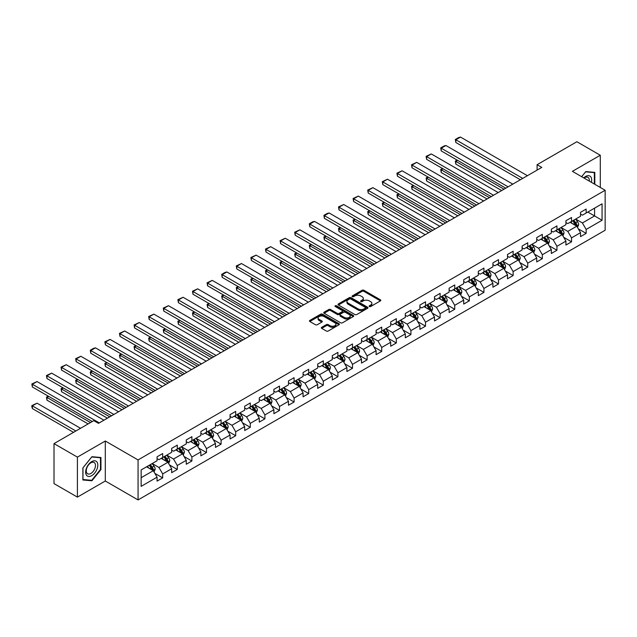 <?xml version="1.0" encoding="UTF-8"?>
<svg xmlns="http://www.w3.org/2000/svg" width="637" height="637" viewBox="0 0 637 637"><rect width="100%" height="100%" fill="white"/><g stroke="black" fill="none" stroke-linecap="round" stroke-linejoin="round"><path stroke-width="0.96" d="M369.388 306.524A0.908 0.526 0 0 0 370.67 306.524L380.432 300.887A1.298 0.748 0 0 0 380.815 300.353A1.298 0.748 0 0 0 380.432 299.828L363.894 290.281A1.298 0.748 0 0 0 362.063 290.281L352.301 295.91A0.908 0.526 0 0 0 353.583 296.659L354.849 295.926A4.156 2.397 0 0 1 360.725 295.926L362.103 296.723A4.156 2.397 0 0 1 363.321 298.419A4.156 2.397 0 0 1 362.103 300.115L360.845 300.847A0.908 0.526 0 0 0 362.127 301.588L363.393 300.863A4.156 2.397 0 0 1 369.269 300.863L370.646 301.659A4.156 2.397 0 0 1 371.865 303.355A4.156 2.397 0 0 1 370.646 305.051L369.388 305.784A0.908 0.526 0 0 0 369.388 306.524L369.388 305.784M321.725 327.307A1.298 0.748 0 0 0 321.343 327.832A1.298 0.748 0 0 0 321.725 328.366L326.367 331.041A1.298 0.748 0 0 0 328.198 331.041L339.043 324.782A1.298 0.748 0 0 0 339.425 324.257A1.298 0.748 0 0 0 339.043 323.723L322.505 314.176A1.298 0.748 0 0 0 320.666 314.176L309.829 320.435A1.298 0.748 0 0 0 309.447 320.968A1.298 0.748 0 0 0 309.829 321.494L315.426 324.735A1.298 0.748 0 0 0 317.266 324.735L321.908 322.051A1.298 0.748 0 0 0 322.29 321.526A1.298 0.748 0 0 0 321.908 320.992L319.129 319.384A3.48 2.007 0 0 1 318.11 317.967A3.48 2.007 0 0 1 320.26 316.111A3.48 2.007 0 0 1 324.042 316.549L334.935 322.832A3.48 2.007 0 0 1 335.946 324.257A3.48 2.007 0 0 1 333.804 326.104A3.48 2.007 0 0 1 330.014 325.674L328.198 324.623A1.298 0.748 0 0 0 326.367 324.623L321.725 327.307L321.725 328.366L326.367 325.706L326.367 324.623M105.304 441.019L77.403 457.119L54.01 443.615L54.01 483.602L77.403 497.115L105.304 481.007L138.062 499.926L138.062 459.93L105.304 441.019L105.304 481.007M600.285 187.453L600.285 155.245L572.392 171.345L605.15 190.264L138.062 459.93M600.285 155.245L576.883 141.733L537.102 164.704L537.102 170.103M54.01 443.615L93.79 420.643L98.472 423.35L541.776 167.404L537.102 164.704M354.936 314.543A1.298 0.748 0 0 0 356.776 314.543L367.621 308.284A1.298 0.748 0 0 0 367.995 307.759A1.298 0.748 0 0 0 367.621 307.225L351.083 297.678A1.298 0.748 0 0 0 349.243 297.678L338.398 303.937A1.298 0.748 0 0 0 338.016 304.47A1.298 0.748 0 0 0 338.398 304.996L354.936 314.543M335.595 306.723A0.908 0.526 0 0 1 336.519 306.851L336.519 305.768L353.328 315.474A1.298 0.748 0 0 1 353.71 316.008A1.298 0.748 0 0 1 353.328 316.533L342.491 322.792A1.298 0.748 0 0 1 340.652 322.792L324.114 313.245L328.756 310.585L328.756 309.51L324.114 312.186A1.298 0.748 0 0 0 323.731 312.719A1.298 0.748 0 0 0 324.114 313.245L324.114 312.186M328.756 310.585A1.298 0.748 0 0 1 330.587 310.585L330.587 309.51A1.298 0.748 0 0 0 328.756 309.51M330.587 309.51L337.299 313.38A1.298 0.748 0 0 0 339.139 313.38L342.212 311.604A1.298 0.748 0 0 0 342.595 311.071A1.298 0.748 0 0 0 342.212 310.545L335.229 306.508A0.908 0.526 0 0 1 336.519 305.768M138.062 499.926L605.15 230.252L605.15 190.264M154.863 473.363L162.682 477.877L162.682 473.928L171.664 468.744L171.664 472.686L177.285 469.445L177.285 465.504L186.267 460.312L186.267 464.254L191.888 461.013L191.888 457.071L200.87 451.88L200.87 455.829L206.492 452.581L206.492 448.639L215.473 443.448L215.473 447.397L221.087 444.156L221.087 440.207L230.076 435.023L230.076 438.965L235.69 435.724L235.69 431.775L244.68 426.591L244.68 430.532L250.293 427.292L250.293 423.35L259.283 418.159L259.283 422.108L264.896 418.859L264.896 414.918L273.886 409.726L273.886 413.676L279.5 410.435L279.5 406.486L288.489 401.294L288.489 405.243L294.103 402.003L294.103 398.053L303.085 392.87L303.085 396.811L308.706 393.57L308.706 389.621L317.688 384.437L317.688 388.379L323.309 385.138L323.309 381.197L332.291 376.005L332.291 379.955L337.913 376.706L337.913 372.764L346.894 367.573L346.894 371.522L352.508 368.282L352.508 364.332L361.498 359.149L361.498 363.09L367.111 359.849L367.111 355.9L376.101 350.716L376.101 354.658L381.714 351.417L381.714 347.476L390.704 342.284L390.704 346.225L396.318 342.985L396.318 339.043L405.307 333.852L405.307 337.801L410.921 334.552L410.921 330.611L419.91 325.419L419.91 329.369L425.524 326.128L425.524 322.179L434.506 316.995L434.506 320.937L440.127 317.696L440.127 313.746L449.109 308.563L449.109 312.504L454.73 309.263L454.73 305.322L463.712 300.131L463.712 304.08L469.334 300.831L469.334 296.89L478.315 291.698L478.315 295.648L483.929 292.407L483.929 288.457L492.919 283.274L492.919 287.215L498.532 283.975L498.532 280.025L507.522 274.842L507.522 278.783L513.135 275.542L513.135 271.601L522.125 266.409L522.125 270.351L527.739 267.11L527.739 263.169L536.728 257.977L536.728 261.926L542.342 258.678L542.342 254.736L551.323 249.545L551.323 253.494L556.945 250.253L556.945 246.304L565.927 241.12L565.927 245.062L571.548 241.821L571.548 237.872L580.53 232.688L580.53 236.63L586.151 233.389L586.151 229.447L602.061 220.259L602.061 203.824L594.576 208.148L594.576 215.935L602.061 220.259M162.682 477.877L157.068 481.118L157.068 477.177L141.151 486.357L141.151 469.931L157.068 460.742L157.068 456.801L162.682 453.56L162.682 457.501L171.664 452.31L171.664 448.368L177.285 445.128L177.285 449.069L186.267 443.885L186.267 439.936L191.888 436.695L191.888 440.637L200.87 435.453L200.87 431.504L206.492 428.263L206.492 432.212L215.473 427.021L215.473 423.079L221.087 419.831L221.087 423.78L230.076 418.589L230.076 414.647L235.69 411.406L235.69 415.348L244.68 410.164L244.68 406.215L250.293 402.974L250.293 406.916L259.283 401.732L259.283 397.783L264.896 394.542L264.896 398.491L273.886 393.3L273.886 389.358L279.5 386.11L279.5 390.059L288.489 384.867L288.489 380.926L294.103 377.685L294.103 381.627L303.085 376.435L303.085 372.494L308.706 369.253L308.706 373.194L317.688 368.011L317.688 364.061L323.309 360.821L323.309 364.762L332.291 359.579L332.291 355.629L337.913 352.388L337.913 356.338L346.894 351.146L346.894 347.205L352.508 343.956L352.508 347.906L361.498 342.714L361.498 338.773L367.111 335.532L367.111 339.473L376.101 334.282L376.101 330.34L381.714 327.1L381.714 331.041L390.704 325.857L390.704 321.908L396.318 318.667L396.318 322.609L405.307 317.425L405.307 313.476L410.921 310.235L410.921 314.184L419.91 308.993L419.91 305.051L425.524 301.803L425.524 305.752L434.506 300.56L434.506 296.619L440.127 293.378L440.127 297.32L449.109 292.136L449.109 288.187L454.73 284.946L454.73 288.887L463.712 283.704L463.712 279.754L469.334 276.514L469.334 280.463L478.315 275.272L478.315 271.33L483.929 268.081L483.929 272.031L492.919 266.839L492.919 262.898L498.532 259.657L498.532 263.599L507.522 258.407L507.522 254.466L513.135 251.225L513.135 255.166L522.125 249.983L522.125 246.033L527.739 242.793L527.739 246.734L536.728 241.55L536.728 237.601L542.342 234.36L542.342 238.31L551.323 233.118L551.323 229.177L556.945 225.928L556.945 229.877L565.927 224.686L565.927 220.744L571.548 217.504L571.548 221.445L580.53 216.262L580.53 212.312L586.151 209.071L586.151 213.013L602.061 203.824M161.185 458.369L167.921 462.255L158.939 467.447L152.195 463.553M157.068 458.584L158.939 459.667L162.682 457.501M158.939 467.447L162.682 473.928M167.921 462.255L171.664 468.744M175.788 449.937L182.524 453.831L173.543 459.014L166.798 455.121M171.664 450.152L173.543 451.235L177.285 449.069M173.543 459.014L177.285 465.504M182.524 453.831L186.267 460.312M190.391 441.505L197.128 445.398L188.138 450.582L181.402 446.696M186.267 441.72L188.138 442.803L191.888 440.637M188.138 450.582L191.888 457.071M197.128 445.398L200.87 451.88M204.987 433.072L211.731 436.966L202.741 442.158L196.005 438.264M200.87 433.287L202.741 434.37L206.492 432.212M202.741 442.158L206.492 448.639M211.731 436.966L215.473 443.448M219.59 424.64L226.334 428.534L217.344 433.725L210.608 429.832M215.473 424.863L217.344 425.938L221.087 423.78M217.344 433.725L221.087 440.207M226.334 428.534L230.076 435.023M234.193 416.216L240.937 420.102L231.948 425.293L225.211 421.399M230.076 416.431L231.948 417.514L235.69 415.348M231.948 425.293L235.69 431.775M240.937 420.102L244.68 426.591M248.796 407.784L255.541 411.677L246.551 416.861L239.815 412.967M244.68 407.998L246.551 409.081L250.293 406.916M246.551 416.861L250.293 423.35M255.541 411.677L259.283 418.159M263.399 399.351L270.136 403.245L261.154 408.428L254.41 404.543M259.283 399.566L261.154 400.649L264.896 398.491M261.154 408.428L264.896 414.918M270.136 403.245L273.886 409.726M278.003 390.919L284.739 394.813L275.757 400.004L269.013 396.11M273.886 391.134L275.757 392.217L279.5 390.059M275.757 400.004L279.5 406.486M284.739 394.813L288.489 401.294M292.606 382.495L299.342 386.38L290.361 391.572L283.616 387.678M288.489 382.71L290.361 383.785L294.103 381.627M290.361 391.572L294.103 398.053M299.342 386.38L303.085 392.87M307.209 374.062L313.945 377.948L304.964 383.14L298.22 379.246M303.085 374.277L304.964 375.36L308.706 373.194M304.964 383.14L308.706 389.621M313.945 377.948L317.688 384.437M321.812 365.63L328.549 369.524L319.559 374.707L312.823 370.822M317.688 365.845L319.559 366.928L323.309 364.762M319.559 374.707L323.309 381.197M328.549 369.524L332.291 376.005M336.408 357.198L343.152 361.091L334.162 366.275L327.426 362.389M332.291 357.413L334.162 358.496L337.913 356.338M334.162 366.275L337.913 372.764M343.152 361.091L346.894 367.573M351.011 348.765L357.755 352.659L348.765 357.851L342.029 353.957M346.894 348.988L348.765 350.063L352.508 347.906M348.765 357.851L352.508 364.332M357.755 352.659L361.498 359.149M365.614 340.341L372.358 344.227L363.369 349.418L356.632 345.525M361.498 340.556L363.369 341.639L367.111 339.473M363.369 349.418L367.111 355.9M372.358 344.227L376.101 350.716M380.217 331.909L386.962 335.803L377.972 340.986L371.236 337.092M376.101 332.124L377.972 333.207L381.714 331.041M377.972 340.986L381.714 347.476M386.962 335.803L390.704 342.284M394.821 323.477L401.557 327.37L392.575 332.554L385.831 328.668M390.704 323.692L392.575 324.774L396.318 322.609M392.575 332.554L396.318 339.043M401.557 327.37L405.307 333.852M409.424 315.044L416.16 318.938L407.178 324.129L400.434 320.236M405.307 315.259L407.178 316.342L410.921 314.184M407.178 324.129L410.921 330.611M416.16 318.938L419.91 325.419M424.027 306.62L430.763 310.506L421.782 315.697L415.037 311.804M419.91 306.835L421.782 307.91L425.524 305.752M421.782 315.697L425.524 322.179M430.763 310.506L434.506 316.995M438.63 298.188L445.367 302.073L436.385 307.265L429.641 303.371M434.506 298.403L436.385 299.486L440.127 297.32M436.385 307.265L440.127 313.746M445.367 302.073L449.109 308.563M453.233 289.755L459.97 293.649L450.98 298.833L444.244 294.947M449.109 289.97L450.98 291.053L454.73 288.887M450.98 298.833L454.73 305.322M459.97 293.649L463.712 300.131M467.829 281.323L474.573 285.217L465.583 290.4L458.847 286.515M463.712 281.538L465.583 282.621L469.334 280.463M465.583 290.4L469.334 296.89M474.573 285.217L478.315 291.698M482.432 272.891L489.176 276.784L480.187 281.976L473.45 278.082M478.315 273.114L480.187 274.189L483.929 272.031M480.187 281.976L483.929 288.457M489.176 276.784L492.919 283.274M497.035 264.466L503.779 268.352L494.79 273.544L488.053 269.65M492.919 264.681L494.79 265.756L498.532 263.599M494.79 273.544L498.532 280.025M503.779 268.352L507.522 274.842M511.638 256.034L518.375 259.92L509.393 265.111L502.657 261.218M507.522 256.249L509.393 257.332L513.135 255.166M509.393 265.111L513.135 271.601M518.375 259.92L522.125 266.409M526.242 247.602L532.978 251.496L523.996 256.679L517.252 252.793M522.125 247.817L523.996 248.9L527.739 246.734M523.996 256.679L527.739 263.169M532.978 251.496L536.728 257.977M540.845 239.17L547.581 243.063L538.599 248.247L531.855 244.361M536.728 239.385L538.599 240.468L542.342 238.31M538.599 248.247L542.342 254.736M547.581 243.063L551.323 249.545M555.448 230.737L562.184 234.631L553.203 239.823L546.458 235.929M551.323 230.96L553.203 232.035L556.945 229.877M553.203 239.823L556.945 246.304M562.184 234.631L565.927 241.12M570.051 222.313L576.788 226.199L567.798 231.39L561.062 227.497M565.927 222.528L567.798 223.611L571.548 221.445M567.798 231.39L571.548 237.872M576.788 226.199L580.53 232.688M587.832 212.041L594.576 215.935L582.401 222.958L575.665 219.064M580.53 214.096L582.401 215.179L586.151 213.013M582.401 222.958L586.151 229.447M77.403 457.119L77.403 497.115M141.151 477.71L153.318 470.687L146.582 466.794M153.318 470.687L157.068 477.177M578.332 228.874L586.151 233.389M563.729 237.306L571.548 241.821M549.126 245.739L556.945 250.253M534.523 254.171L542.342 258.678M519.919 262.595L527.739 267.11M505.324 271.028L513.135 275.542M490.721 279.46L498.532 283.975M476.118 287.892L483.929 292.407M461.514 296.324L469.334 300.831M446.911 304.749L454.73 309.263M432.308 313.181L440.127 317.696M417.705 321.613L425.524 326.128M403.102 330.046L410.921 334.552M388.498 338.478L396.318 342.985M373.903 346.902L381.714 351.417M359.3 355.335L367.111 359.849M344.697 363.767L352.508 368.282M330.093 372.199L337.913 376.706M315.49 380.623L323.309 385.138M300.887 389.056L308.706 393.57M286.284 397.488L294.103 402.003M271.68 405.92L279.5 410.435M257.085 414.353L264.896 418.859M242.482 422.777L250.293 427.292M227.879 431.209L235.69 435.724M213.276 439.641L221.087 444.156M198.672 448.074L206.492 452.581M184.069 456.506L191.888 461.013M169.466 464.93L177.285 469.445M594.807 184.292L594.807 172.38L585.777 171.576L581.653 176.696M82.882 479.979L91.919 480.784L100.949 469.549L100.949 457.509L91.919 456.697L82.882 467.932L82.882 479.979M100.479 469.278L100.949 469.549M90.964 480.234L91.919 480.784M369.747 306.652L370.646 306.134A4.156 2.397 0 0 0 371.865 304.438L371.865 303.355M363.321 298.419L363.321 299.501A4.156 2.397 0 0 1 362.103 301.197L361.203 301.715M380.416 300.895L363.894 291.356A1.298 0.748 0 0 0 362.063 291.356L352.659 296.786M367.597 308.3L351.083 298.761A1.298 0.748 0 0 0 349.243 298.761L338.414 305.012L338.398 303.937M365.32 308.125A0.908 0.526 0 0 0 365.32 307.384L350.804 299.008A0.908 0.526 0 0 0 349.514 299.008L348.184 299.772A4.156 2.397 0 0 0 346.966 301.468A4.156 2.397 0 0 0 348.184 303.172L358.105 308.897A4.156 2.397 0 0 0 363.99 308.897L365.32 308.125L365.32 309.208A0.908 0.526 0 0 0 365.59 308.841L365.59 307.759M346.966 301.468L346.966 302.551A4.156 2.397 0 0 0 348.184 304.247L348.184 303.172M365.32 309.208L363.99 309.98A4.156 2.397 0 0 1 358.105 309.98L348.184 304.247M330.587 310.585L337.299 314.463A1.298 0.748 0 0 0 339.139 314.463L342.212 312.687A1.298 0.748 0 0 0 342.595 312.154L342.595 311.071M336.519 306.851L353.312 316.549M344.259 317.401A3.48 2.007 0 0 0 348.049 317.831A3.48 2.007 0 0 0 350.191 315.976A3.48 2.007 0 0 0 349.172 314.559L345.334 312.345A1.298 0.748 0 0 0 343.502 312.345L340.421 314.121A1.298 0.748 0 0 0 340.039 314.654A1.298 0.748 0 0 0 340.421 315.18L344.259 317.401L344.259 318.476A3.48 2.007 0 0 0 348.049 318.914A3.48 2.007 0 0 0 350.191 317.059L350.191 315.976M340.039 314.654L340.039 315.737A1.298 0.748 0 0 0 340.421 316.263L340.421 315.18M344.259 318.476L340.421 316.263M335.946 324.257L335.946 325.332A3.48 2.007 0 0 1 333.804 327.187A3.48 2.007 0 0 1 330.014 326.757L328.198 325.706A1.298 0.748 0 0 0 326.367 325.706M318.11 317.967L318.11 319.049A3.48 2.007 0 0 0 319.129 320.467L319.129 319.384M321.892 322.059L319.129 320.467M339.043 323.723L339.043 324.782L322.505 315.259A1.298 0.748 0 0 0 320.666 315.259L309.845 321.502M577.528 227.481L578.643 224.678A3.511 2.022 -120 0 0 577.52 221.692L575.593 219.112M572.225 223.563L570.911 221.811M504.01 189.213L455.829 161.392L455.829 164.099L501.669 190.559M572.687 220.784L574.622 223.364A3.511 2.022 60 0 1 575.625 225.474L576.748 224.829A3.511 2.022 -120 0 0 575.744 222.719L573.81 220.139M572.934 220.649L575.076 223.507A1.784 1.035 60 0 1 575.402 224.049L576.748 224.829M457.613 160.365L455.829 161.392L455.32 161.097L457.095 160.07M455.829 164.099L455.32 161.097M522.73 178.4L455.829 139.774L455.829 142.481L520.389 179.753M527.412 175.701L460.511 137.074L455.829 139.774L455.32 139.479L458.592 137.592L460.511 137.074M455.829 142.481L455.32 139.479M593.756 172.285L594.337 172.619L594.337 184.021M581.669 176.712L585.586 171.839L594.337 172.619M591.383 182.309A8.607 4.969 120 0 0 589.886 176.059A8.607 4.969 120 0 0 583.723 177.89M589.297 181.107A6.513 3.758 120 0 0 587.991 177.373A6.513 3.758 120 0 0 584.105 178.113M91.728 475.664A8.607 4.969 120 0 0 97.811 465.121A8.607 4.969 120 0 0 91.728 461.61A8.607 4.969 120 0 0 85.645 472.144A8.607 4.969 120 0 0 91.728 475.664M90.876 473.458A6.513 3.758 120 0 0 95.128 467.717A6.513 3.758 120 0 0 94.133 462.502A6.513 3.758 120 0 0 90.876 462.82A6.513 3.758 120 0 0 86.616 468.561A6.513 3.758 120 0 0 87.619 473.785A6.513 3.758 120 0 0 90.876 473.458M82.977 467.853L91.728 456.968L100.479 457.748L100.479 469.413L91.728 480.306L82.977 479.526L82.977 467.853M99.898 457.414L100.479 457.748M562.925 235.913L564.04 233.11A3.511 2.022 -120 0 0 562.917 230.124L560.99 227.544M557.622 231.995L556.308 230.244M489.407 197.637L441.226 169.824L441.226 172.523L487.066 198.991M558.084 229.216L560.019 231.796A3.511 2.022 60 0 1 561.022 233.906L562.145 233.253A3.511 2.022 -120 0 0 561.141 231.151L559.206 228.572M558.331 229.073L560.472 231.94A1.784 1.035 60 0 1 560.799 232.481L562.145 233.253M443.01 168.797L441.226 169.824L440.716 169.53L442.492 168.502M441.226 172.523L440.716 169.53M548.322 244.345L549.436 241.534A3.511 2.022 -120 0 0 548.314 238.549L546.387 235.969M543.019 240.428L541.705 238.676M474.804 206.07L426.631 178.256L426.631 180.956L472.463 207.423M543.48 237.649L545.415 240.229A3.511 2.022 60 0 1 546.419 242.339L547.541 241.686A3.511 2.022 -120 0 0 546.538 239.576L544.603 236.996M543.727 237.505L545.869 240.364A1.784 1.035 60 0 1 546.196 240.913L547.541 241.686M428.406 177.229L426.631 178.256L426.113 177.962L427.889 176.935M426.631 180.956L426.113 177.962M508.127 186.832L441.226 148.206L441.226 150.913L505.786 188.186M512.809 184.133L445.908 145.507L441.226 148.206L440.716 147.911L443.989 146.016L445.908 145.507M441.226 150.913L440.716 147.911M493.524 195.264L426.631 156.638L426.631 159.338L491.183 196.61M498.206 192.557L431.305 153.939L426.631 156.638L426.113 156.344L431.305 153.939M426.631 159.338L426.113 156.344M533.718 252.778L534.833 249.967A3.511 2.022 -120 0 0 533.71 246.981L531.784 244.401M528.415 248.86L527.102 247.108M460.201 214.502L412.028 186.689L412.028 189.388L457.86 215.855M528.877 246.081L530.812 248.661A3.511 2.022 60 0 1 531.815 250.771L532.938 250.118A3.511 2.022 -120 0 0 531.935 248.008L530.008 245.428M529.124 245.938L531.266 248.796A1.784 1.035 60 0 1 531.592 249.338L532.938 250.118M413.803 185.662L412.028 186.689L411.51 186.386L413.286 185.359M412.028 189.388L411.51 186.386M519.115 261.202L520.23 258.399A3.511 2.022 -120 0 0 519.115 255.413L517.18 252.833M513.812 257.284L512.498 255.533M445.597 222.934L397.424 195.113L397.424 197.82L443.264 224.28M514.282 254.505L516.209 257.085A3.511 2.022 60 0 1 517.212 259.195L518.335 258.55A3.511 2.022 -120 0 0 517.332 256.44L515.405 253.86M514.521 254.37L516.663 257.229A1.784 1.035 60 0 1 516.989 257.77L518.335 258.55M399.2 194.086L397.424 195.113L396.907 194.818L398.69 193.791M397.424 197.82L396.907 194.818M504.512 269.634L505.627 266.831A3.511 2.022 -120 0 0 504.512 263.845L502.577 261.266M499.209 265.717L497.895 263.965M431.002 231.358L382.821 203.545L382.821 206.253L428.661 232.712M499.679 262.938L501.606 265.518A3.511 2.022 60 0 1 502.609 267.628L503.732 266.983A3.511 2.022 -120 0 0 502.728 264.873L500.801 262.293M499.918 262.794L502.067 265.661A1.784 1.035 60 0 1 502.386 266.202L503.732 266.983M384.597 202.518L382.821 203.545L382.304 203.251L384.087 202.224M382.821 206.253L382.304 203.251M478.92 203.689L412.028 165.071L412.028 167.77L476.587 205.042M483.602 200.989L416.702 162.363L412.028 165.071L411.51 164.768L416.702 162.363M412.028 167.77L411.51 164.768M464.325 212.121L397.424 173.503L397.424 176.202L461.984 213.475M468.999 209.422L402.106 170.796L397.424 173.503L396.907 173.2L402.106 170.796M397.424 176.202L396.907 173.2M449.722 220.553L382.821 181.927L382.821 184.634L447.381 221.907M454.396 217.854L387.503 179.228L382.821 181.927L382.304 181.633L387.503 179.228M382.821 184.634L382.304 181.633M489.917 278.066L491.023 275.264A3.511 2.022 -120 0 0 489.909 272.27L487.974 269.698M484.606 274.149L483.292 272.397M416.399 239.791L368.218 211.978L368.218 214.677L414.058 241.144M485.076 271.37L487.002 273.95A3.511 2.022 60 0 1 488.014 276.06L489.136 275.407A3.511 2.022 -120 0 0 488.125 273.297L486.198 270.725M485.314 271.227L487.464 274.093A1.784 1.035 60 0 1 487.783 274.635L489.136 275.407M369.993 210.951L368.218 211.978L367.7 211.683L369.484 210.656M368.218 214.677L367.7 211.683M435.119 228.986L368.218 190.359L368.218 193.059L432.778 230.339M439.801 226.278L372.9 187.66L368.218 190.359L367.7 190.065L372.9 187.66M368.218 193.059L367.7 190.065M475.313 286.499L476.428 283.688A3.511 2.022 -120 0 0 475.306 280.702L473.371 278.122M470.002 282.581L468.697 280.829M401.796 248.223L353.615 220.41L353.615 223.109L399.455 249.577M470.472 279.802L472.407 282.382A3.511 2.022 60 0 1 473.41 284.492L474.533 283.839A3.511 2.022 -120 0 0 473.53 281.729L471.595 279.149M470.719 279.659L472.861 282.517A1.784 1.035 60 0 1 473.187 283.067L474.533 283.839M355.398 219.383L353.615 220.41L353.097 220.107L354.881 219.08M353.615 223.109L353.097 220.107M420.516 237.418L353.615 198.792L353.615 201.491L418.175 238.764M425.197 234.711L358.297 196.092L353.615 198.792L353.097 198.497L358.297 196.092M353.615 201.491L353.097 198.497M460.71 294.923L461.825 292.12A3.511 2.022 -120 0 0 460.702 289.134L458.767 286.554M455.399 291.013L454.093 289.262M387.192 256.655L339.011 228.842L339.011 231.542L384.852 258.009M455.869 288.235L457.804 290.806A3.511 2.022 60 0 1 458.807 292.916L459.93 292.272A3.511 2.022 -120 0 0 458.927 290.161L456.992 287.582M456.116 288.091L458.258 290.95A1.784 1.035 60 0 1 458.584 291.491L459.93 292.272M340.795 227.815L339.011 228.842L338.502 228.54L340.277 227.513M339.011 231.542L338.502 228.54M405.912 245.842L339.011 207.224L339.011 209.923L403.571 247.196M410.594 243.143L343.693 204.517L339.011 207.224L338.502 206.921L343.693 204.517M339.011 209.923L338.502 206.921M446.107 303.355L447.222 300.553A3.511 2.022 -120 0 0 446.099 297.567L444.172 294.987M440.804 299.438L439.49 297.686M372.589 265.088L324.408 237.267L324.408 239.974L370.248 266.433M441.266 296.659L443.201 299.239A3.511 2.022 60 0 1 444.204 301.349L445.327 300.704A3.511 2.022 -120 0 0 444.323 298.594L442.389 296.014M441.513 296.524L443.655 299.382A1.784 1.035 60 0 1 443.981 299.923L445.327 300.704M326.192 236.239L324.408 237.267L323.899 236.972L325.674 235.945M324.408 239.974L323.899 236.972M391.309 254.274L324.408 215.648L324.408 218.356L388.968 255.628M395.991 251.575L329.09 212.949L324.408 215.648L323.899 215.354L327.171 213.467L329.09 212.949M324.408 218.356L323.899 215.354M431.504 311.788L432.619 308.985A3.511 2.022 -120 0 0 431.496 305.999L429.569 303.419M426.201 307.87L424.887 306.118M357.986 273.512L309.805 245.699L309.805 248.398L355.645 274.865M426.663 305.091L428.597 307.671A3.511 2.022 60 0 1 429.601 309.781L430.723 309.136A3.511 2.022 -120 0 0 429.72 307.026L427.785 304.446M426.909 304.948L429.051 307.814A1.784 1.035 60 0 1 429.378 308.356L430.723 309.136M311.589 244.672L309.805 245.699L309.295 245.404L311.071 244.377M309.805 248.398L309.295 245.404M376.706 262.707L309.805 224.081L309.805 226.788L374.365 264.06M381.388 260.007L314.487 221.381L309.805 224.081L309.295 223.786L312.568 221.891L314.487 221.381M309.805 226.788L309.295 223.786M416.901 320.22L418.015 317.417A3.511 2.022 -120 0 0 416.893 314.423L414.966 311.851M411.598 316.302L410.284 314.551M343.383 281.944L295.21 254.131L295.21 256.83L341.042 283.298M412.059 313.523L413.994 316.103A3.511 2.022 60 0 1 414.998 318.213L416.12 317.56A3.511 2.022 -120 0 0 415.117 315.45L413.182 312.871M412.306 313.38L414.448 316.247A1.784 1.035 60 0 1 414.775 316.788L416.12 317.56M296.985 253.104L295.21 254.131L294.692 253.837L296.468 252.809M295.21 256.83L294.692 253.837M362.103 271.139L295.21 232.513L295.21 235.212L359.762 272.485M366.785 268.432L299.884 229.814L295.21 232.513L294.692 232.218L299.884 229.814M295.21 235.212L294.692 232.218M402.297 328.652L403.412 325.841A3.511 2.022 -120 0 0 402.297 322.855L400.362 320.276M396.994 324.735L395.681 322.983M328.78 290.376L280.606 262.563L280.606 265.263L326.439 291.73M397.456 321.956L399.391 324.536A3.511 2.022 60 0 1 400.394 326.646L401.517 325.993A3.511 2.022 -120 0 0 400.514 323.883L398.587 321.303M397.703 321.812L399.845 324.671A1.784 1.035 60 0 1 400.171 325.212L401.517 325.993M282.382 261.536L280.606 262.563L280.089 262.261L281.865 261.234M280.606 265.263L280.089 262.261M347.499 279.571L280.606 240.945L280.606 243.645L345.166 280.917M352.181 276.864L285.28 238.238L280.606 240.945L280.089 240.651L285.28 238.238M280.606 243.645L280.089 240.651M387.694 337.077L388.809 334.274A3.511 2.022 -120 0 0 387.694 331.288L385.759 328.708M382.391 333.159L381.077 331.407M314.176 298.809L266.003 270.988L266.003 273.695L311.843 300.154M382.861 330.38L384.788 332.96A3.511 2.022 60 0 1 385.791 335.07L386.914 334.425A3.511 2.022 -120 0 0 385.911 332.315L383.984 329.735M383.1 330.245L385.242 333.103A1.784 1.035 60 0 1 385.568 333.645L386.914 334.425M267.779 269.969L266.003 270.988L265.486 270.693L267.269 269.666M266.003 273.695L265.486 270.693M332.904 287.996L266.003 249.378L266.003 252.077L330.563 289.349M337.578 285.296L270.685 246.67L266.003 249.378L265.486 249.075L270.685 246.67M266.003 252.077L265.486 249.075M373.099 345.509L374.206 342.706A3.511 2.022 -120 0 0 373.091 339.72L371.156 337.14M367.788 341.591L366.474 339.839M299.581 307.241L251.4 279.42L251.4 282.127L297.24 308.587M368.258 338.812L370.185 341.392A3.511 2.022 60 0 1 371.188 343.502L372.311 342.857A3.511 2.022 -120 0 0 371.307 340.747L369.38 338.167M368.497 338.677L370.646 341.536A1.784 1.035 60 0 1 370.965 342.077L372.311 342.857M253.176 278.393L251.4 279.42L250.882 279.125L252.666 278.098M251.4 282.127L250.882 279.125M318.301 296.428L251.4 257.802L251.4 260.509L315.96 297.782M322.975 293.729L256.082 255.103L251.4 257.802L250.882 257.507L256.082 255.103M251.4 260.509L250.882 257.507M358.496 353.941L359.602 351.138A3.511 2.022 -120 0 0 358.488 348.152L356.553 345.572M353.185 350.024L351.871 348.272M284.978 315.665L236.797 287.852L236.797 290.552L282.637 317.019M353.654 347.245L355.581 349.824A3.511 2.022 60 0 1 356.593 351.935L357.715 351.282A3.511 2.022 -120 0 0 356.712 349.172L354.777 346.6M353.901 347.101L356.043 349.968A1.784 1.035 60 0 1 356.362 350.509L357.715 351.282M238.572 286.825L236.797 287.852L236.279 287.558L238.063 286.531M236.797 290.552L236.279 287.558M303.698 304.86L236.797 266.234L236.797 268.941L301.357 306.214M308.38 302.161L241.479 263.535L236.797 266.234L236.279 265.94L241.479 263.535M236.797 268.941L236.279 265.94M343.892 362.373L345.007 359.563A3.511 2.022 -120 0 0 343.884 356.577L341.95 353.997M338.581 358.456L337.276 356.704M270.375 324.098L222.194 296.285L222.194 298.984L268.034 325.451M339.051 355.677L340.986 358.257A3.511 2.022 60 0 1 341.989 360.367L343.112 359.714A3.511 2.022 -120 0 0 342.109 357.604L340.174 355.024M339.298 355.534L341.44 358.392A1.784 1.035 60 0 1 341.766 358.942L343.112 359.714M223.977 295.257L222.194 296.285L221.684 295.99L223.46 294.963M222.194 298.984L221.684 295.99M289.094 313.293L222.194 274.666L222.194 277.366L286.754 314.638M293.776 310.585L226.876 271.967L222.194 274.666L221.684 274.372L224.957 272.477L226.876 271.967M222.194 277.366L221.684 274.372M329.289 370.806L330.404 367.995A3.511 2.022 -120 0 0 329.281 365.009L327.346 362.429M323.978 366.888L322.672 365.136M255.771 332.53L207.59 304.717L207.59 307.416L253.43 333.884M324.448 364.109L326.383 366.689A3.511 2.022 60 0 1 327.386 368.791L328.509 368.146A3.511 2.022 -120 0 0 327.506 366.036L325.571 363.456M324.695 363.966L326.837 366.824A1.784 1.035 60 0 1 327.163 367.366L328.509 368.146M209.374 303.69L207.59 304.717L207.081 304.414L208.856 303.387M207.59 307.416L207.081 304.414M274.491 321.717L207.59 283.099L207.59 285.798L272.15 323.07M279.173 319.018L212.272 280.391L207.59 283.099L207.081 282.796L212.272 280.391M207.59 285.798L207.081 282.796M314.686 379.23L315.801 376.427A3.511 2.022 -120 0 0 314.678 373.441L312.751 370.861M309.383 375.312L308.069 373.561M241.168 340.962L192.987 313.141L192.987 315.848L238.827 342.308M309.845 372.534L311.78 375.113A3.511 2.022 60 0 1 312.783 377.223L313.906 376.578A3.511 2.022 -120 0 0 312.902 374.468L310.967 371.889M310.092 372.398L312.234 375.257A1.784 1.035 60 0 1 312.56 375.798L313.906 376.578M194.771 312.114L192.987 313.141L192.478 312.847L194.253 311.819M192.987 315.848L192.478 312.847M259.888 330.149L192.987 291.531L192.987 294.23L257.547 331.503M264.57 327.45L197.669 288.824L192.987 291.531L192.478 291.228L197.669 288.824M192.987 294.23L192.478 291.228M300.083 387.662L301.197 384.859A3.511 2.022 -120 0 0 300.075 381.874L298.148 379.294M294.78 383.745L293.466 381.993M226.565 349.387L178.392 321.574L178.392 324.281L224.224 350.74M295.242 380.966L297.176 383.546A3.511 2.022 60 0 1 298.18 385.656L299.302 385.011A3.511 2.022 -120 0 0 298.299 382.901L296.364 380.321M295.488 380.822L297.63 383.689A1.784 1.035 60 0 1 297.957 384.23L299.302 385.011M180.167 320.546L178.392 321.574L177.874 321.279L179.65 320.252M178.392 324.281L177.874 321.279M245.285 338.581L178.392 299.955L178.392 302.663L242.944 339.935M249.967 335.882L183.066 297.256L178.392 299.955L177.874 299.661L183.066 297.256M178.392 302.663L177.874 299.661M285.48 396.095L286.594 393.292A3.511 2.022 -120 0 0 285.472 390.298L283.545 387.726M280.176 392.177L278.863 390.425M211.962 357.819L163.789 330.006L163.789 332.705L209.621 359.172M280.638 389.398L282.573 391.978A3.511 2.022 60 0 1 283.576 394.088L284.699 393.435A3.511 2.022 -120 0 0 283.696 391.325L281.761 388.753M280.885 389.255L283.027 392.121A1.784 1.035 60 0 1 283.354 392.663L284.699 393.435M165.564 328.979L163.789 330.006L163.271 329.711L165.047 328.684M163.789 332.705L163.271 329.711M230.682 347.014L163.789 308.388L163.789 311.087L228.349 348.367M235.364 344.306L168.463 305.688L163.789 308.388L163.271 308.093L168.463 305.688M163.789 311.087L163.271 308.093M270.876 404.527L271.991 401.716A3.511 2.022 -120 0 0 270.876 398.73L268.941 396.15M265.573 400.609L264.259 398.858M197.359 366.251L149.185 338.438L149.185 341.137L195.018 367.605M266.035 397.83L267.97 400.41A3.511 2.022 60 0 1 268.973 402.52L270.096 401.867A3.511 2.022 -120 0 0 269.093 399.757L267.166 397.177M266.282 397.687L268.424 400.546A1.784 1.035 60 0 1 268.75 401.095L270.096 401.867M150.961 337.411L149.185 338.438L148.668 338.136L150.443 337.108M149.185 341.137L148.668 338.136M216.086 355.446L149.185 316.82L149.185 319.519L213.745 356.792M220.76 352.739L153.867 314.121L149.185 316.82L148.668 316.525L153.867 314.121M149.185 319.519L148.668 316.525M256.273 412.951L257.388 410.148A3.511 2.022 -120 0 0 256.273 407.162L254.338 404.583M250.97 409.042L249.656 407.282M182.755 374.683L134.582 346.87L134.582 349.57L180.422 376.037M251.44 406.263L253.367 408.835A3.511 2.022 60 0 1 254.37 410.945L255.493 410.3A3.511 2.022 -120 0 0 254.489 408.19L252.563 405.61M251.679 406.119L253.821 408.978A1.784 1.035 60 0 1 254.147 409.519L255.493 410.3M136.358 345.843L134.582 346.87L134.065 346.568L135.848 345.541M134.582 349.57L134.065 346.568M201.483 363.87L134.582 325.252L134.582 327.951L199.142 365.224M206.157 361.171L139.264 322.545L134.582 325.252L134.065 324.95L139.264 322.545M134.582 327.951L134.065 324.95M241.678 421.383L242.785 418.581A3.511 2.022 -120 0 0 241.67 415.595L239.735 413.015M236.367 417.466L235.053 415.714M168.16 383.116L119.979 355.295L119.979 358.002L165.819 384.461M236.837 414.687L238.764 417.267A3.511 2.022 60 0 1 239.767 419.377L240.897 418.732A3.511 2.022 -120 0 0 239.886 416.622L237.959 414.042M237.075 414.552L239.225 417.41A1.784 1.035 60 0 1 239.544 417.952L240.897 418.732M121.755 354.268L119.979 355.295L119.461 355L121.245 353.973M119.979 358.002L119.461 355M186.88 372.303L119.979 333.677L119.979 336.384L184.539 373.656M191.562 369.603L124.661 330.977L119.979 333.677L119.461 333.382L124.661 330.977M119.979 336.384L119.461 333.382M227.075 429.816L228.181 427.013A3.511 2.022 -120 0 0 227.067 424.027L225.132 421.447M221.764 425.898L220.45 424.146M153.557 391.54L105.376 363.727L105.376 366.426L151.216 392.894M222.233 423.119L224.16 425.699A3.511 2.022 60 0 1 225.172 427.809L226.294 427.164A3.511 2.022 -120 0 0 225.291 425.054L223.356 422.474M222.48 422.976L224.622 425.842A1.784 1.035 60 0 1 224.941 426.384L226.294 427.164M107.151 362.7L105.376 363.727L104.858 363.432L106.642 362.405M105.376 366.426L104.858 363.432M172.277 380.735L105.376 342.109L105.376 344.816L169.936 382.089M176.959 378.036L110.058 339.41L105.376 342.109L104.858 341.814L110.058 339.41M105.376 344.816L104.858 341.814M212.471 438.248L213.586 435.445A3.511 2.022 -120 0 0 212.463 432.451L210.528 429.871M207.16 434.33L205.855 432.579M138.954 399.972L90.773 372.159L90.773 374.859L136.613 401.326M207.63 431.552L209.565 434.131A3.511 2.022 60 0 1 210.568 436.241L211.691 435.589A3.511 2.022 -120 0 0 210.688 433.478L208.753 430.899M207.877 431.408L210.019 434.267A1.784 1.035 60 0 1 210.345 434.816L211.691 435.589M92.556 371.132L90.773 372.159L90.263 371.865L92.039 370.838M90.773 374.859L90.263 371.865M157.673 389.167L90.773 350.541L90.773 353.24L155.332 390.513M162.355 386.46L95.454 347.842L90.773 350.541L90.263 350.246L93.535 348.351L95.454 347.842M90.773 353.24L90.263 350.246M197.868 446.68L198.983 443.87A3.511 2.022 -120 0 0 197.86 440.884L195.925 438.304M192.565 442.763L191.251 441.011M124.35 408.405L76.169 380.592L76.169 383.291L122.009 409.758M193.027 439.984L194.962 442.564A3.511 2.022 60 0 1 195.965 444.674L197.088 444.021A3.511 2.022 -120 0 0 196.085 441.911L194.15 439.331M193.274 439.841L195.416 442.699A1.784 1.035 60 0 1 195.742 443.241L197.088 444.021M77.953 379.564L76.169 380.592L75.66 380.289L77.435 379.262M76.169 383.291L75.66 380.289M143.07 397.599L76.169 358.973L76.169 361.673L140.729 398.945M147.752 394.892L80.851 356.266L76.169 358.973L75.66 358.671L80.851 356.266M76.169 361.673L75.66 358.671M183.265 455.105L184.38 452.302A3.511 2.022 -120 0 0 183.257 449.316L181.33 446.736M177.962 451.187L176.648 449.435M109.747 416.837L61.566 389.016L61.566 391.723L107.406 418.183M178.424 448.408L180.359 450.988A3.511 2.022 60 0 1 181.362 453.098L182.485 452.453A3.511 2.022 -120 0 0 181.481 450.343L179.546 447.763M178.671 448.273L180.812 451.131A1.784 1.035 60 0 1 181.139 451.673L182.485 452.453M63.35 387.989L61.566 389.016L61.056 388.721L62.832 387.694M61.566 391.723L61.056 388.721M128.467 406.024L61.566 367.406L61.566 370.105L126.126 407.377M133.149 403.325L66.248 364.698L61.566 367.406L61.056 367.103L66.248 364.698M61.566 370.105L61.056 367.103M168.662 463.537L169.776 460.734A3.511 2.022 -120 0 0 168.654 457.748L166.727 455.168M163.359 459.619L162.045 457.868M90.462 422.562L46.971 397.448L46.971 400.155L88.121 423.916M163.82 456.84L165.755 459.42A3.511 2.022 60 0 1 166.759 461.53L167.881 460.885A3.511 2.022 -120 0 0 166.878 458.775L164.943 456.196M164.067 456.705L166.209 459.564A1.784 1.035 60 0 1 166.536 460.105L167.881 460.885M48.746 396.421L46.971 397.448L46.453 397.154L48.229 396.126M46.971 400.155L46.453 397.154M113.864 414.456L46.971 375.83L46.971 378.537L111.523 415.81M118.546 411.757L51.645 373.131L46.971 375.83L46.453 375.535L51.645 373.131M46.971 378.537L46.453 375.535M154.058 471.969L155.173 469.166A3.511 2.022 -120 0 0 154.05 466.18L152.124 463.601M75.859 430.994L32.368 405.88L37.042 403.181L80.541 428.295M148.755 468.052L147.442 466.3M32.368 408.58L31.85 406.661L31.85 405.586L32.368 405.88L32.368 408.58L73.526 432.348M149.217 465.273L151.152 467.853A3.511 2.022 60 0 1 152.155 469.963L153.278 469.31A3.511 2.022 -120 0 0 152.275 467.2L150.34 464.628M149.464 465.129L151.606 467.996A1.784 1.035 60 0 1 151.932 468.537L153.278 469.31M31.85 405.586L37.042 403.181M99.261 422.888L32.368 384.262L32.368 386.97L92.246 421.535M103.942 420.189L37.042 381.563L32.368 384.262L31.85 383.968L37.042 381.563M32.368 386.97L31.85 383.968M370.646 306.134L370.646 305.051M360.845 301.588L360.845 300.847M362.103 301.197L362.103 300.115M352.301 296.659L352.301 295.91M362.063 291.356L362.063 290.281M363.894 291.356L363.894 290.281M380.432 300.887L380.432 299.828M349.243 298.761L349.243 297.678M351.083 298.761L351.083 297.678M367.621 308.284L367.621 307.225M358.105 309.98L358.105 308.897M363.99 309.98L363.99 308.897M337.299 314.463L337.299 313.38M339.139 314.463L339.139 313.38M342.212 312.687L342.212 311.604M353.328 316.533L353.328 315.474M328.198 325.706L328.198 324.623M330.014 326.757L330.014 325.674M321.908 322.051L321.908 320.992M309.829 321.494L309.829 320.435M320.666 315.259L320.666 314.176M322.505 315.259L322.505 314.176M576.445 226L578.619 224.742M575.744 222.719L577.52 221.692M573.244 224.16L574.622 223.364M561.842 234.432L564.016 233.174M561.141 231.151L562.917 230.124M558.649 232.585L560.019 231.796M547.239 242.864L549.413 241.606M546.538 239.576L548.314 238.549M544.046 241.017L545.415 240.229M532.636 251.297L534.809 250.038M531.935 248.008L533.71 246.981M529.443 249.449L530.812 248.661M518.032 259.721L520.206 258.471M517.332 256.44L519.115 255.413M514.839 257.881L516.209 257.085M503.429 268.153L505.603 266.895M502.728 264.873L504.512 263.845M500.236 266.314L501.606 265.518M488.826 276.585L491.008 275.327M488.125 273.297L489.909 272.27M485.633 274.738L487.002 273.95M474.223 285.018L476.404 283.76M473.53 281.729L475.306 280.702M471.03 283.17L472.407 282.382M459.619 293.45L461.801 292.192M458.927 290.161L460.702 289.134M456.426 291.603L457.804 290.806M445.024 301.874L447.198 300.624M444.323 298.594L446.099 297.567M441.823 300.035L443.201 299.239M430.421 310.307L432.595 309.049M429.72 307.026L431.496 305.999M427.228 308.459L428.597 307.671M415.818 318.739L417.991 317.481M415.117 315.45L416.893 314.423M412.625 316.892L413.994 316.103M401.214 327.171L403.388 325.913M400.514 323.883L402.297 322.855M398.021 325.324L399.391 324.536M386.611 335.595L388.785 334.345M385.911 332.315L387.694 331.288M383.418 333.756L384.788 332.96M372.008 344.028L374.182 342.77M371.307 340.747L373.091 339.72M368.815 342.188L370.185 341.392M357.405 352.46L359.587 351.202M356.712 349.172L358.488 348.152M354.212 350.613L355.581 349.824M342.802 360.892L344.983 359.634M342.109 357.604L343.884 356.577M339.609 359.045L340.986 358.257M328.198 369.325L330.38 368.067M327.506 366.036L329.281 365.009M325.005 367.477L326.383 366.689M313.603 377.749L315.777 376.499M312.902 374.468L314.678 373.441M310.402 375.91L311.78 375.113M299 386.181L301.174 384.923M298.299 382.901L300.075 381.874M295.807 384.342L297.176 383.546M284.397 394.614L286.57 393.355M283.696 391.325L285.472 390.298M281.204 392.766L282.573 391.978M269.793 403.046L271.967 401.788M269.093 399.757L270.876 398.73M266.6 401.199L267.97 400.41M255.19 411.47L257.364 410.22M254.489 408.19L256.273 407.162M251.997 409.631L253.367 408.835M240.587 419.902L242.761 418.644M239.886 416.622L241.67 415.595M237.394 418.063L238.764 417.267M225.984 428.335L228.165 427.077M225.291 425.054L227.067 424.027M222.791 426.487L224.16 425.699M211.38 436.767L213.562 435.509M210.688 433.478L212.463 432.451M208.188 434.92L209.565 434.131M196.785 445.199L198.959 443.941M196.085 441.911L197.86 440.884M193.584 443.352L194.962 442.564M182.182 453.624L184.356 452.374M181.481 450.343L183.257 449.316M178.989 451.784L180.359 450.988M167.579 462.056L169.753 460.798M166.878 458.775L168.654 457.748M164.386 460.217L165.755 459.42M152.976 470.488L155.149 469.23M152.275 467.2L154.05 466.18M149.783 468.641L151.152 467.853"/></g></svg>
